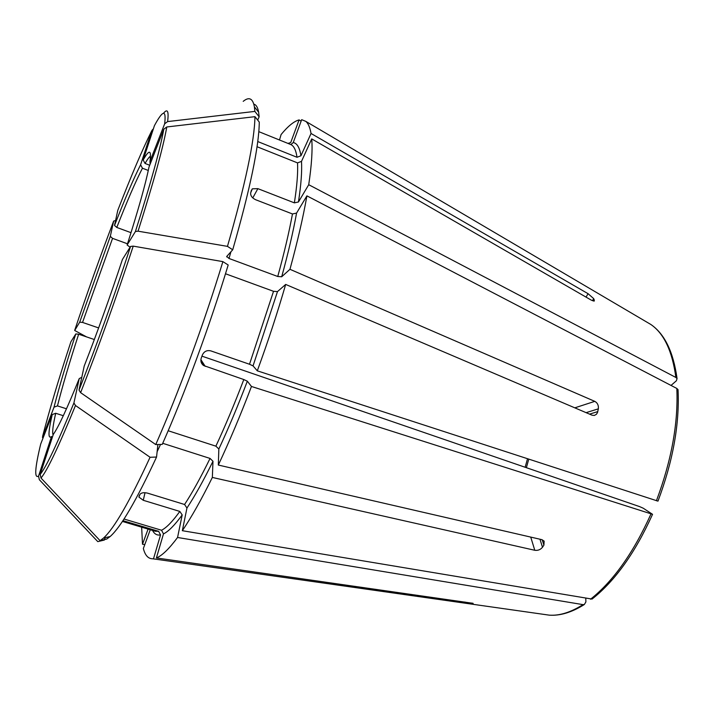 <?xml version="1.0" encoding="UTF-8"?>
<svg xmlns="http://www.w3.org/2000/svg" width="714" height="714" viewBox="0 0 714 714"><rect width="100%" height="100%" fill="white"/><g stroke="black" fill="none" stroke-linecap="round" stroke-linejoin="round"><path stroke-width="1.07" d="M139.301 495.418L138.909 497.087L143.273 500.291L179.83 511.429C172.538 521.523 166.442 527.798 161.542 530.243L163.479 533.885L156.393 557.946L473.123 603.33M585.801 598.448L585.891 601.938L584.32 604.526L582.981 604.624L177.563 537.481L182.195 514.928L179.83 511.429M291.16 144.344L293.24 142.559L301.683 119.675L305.851 121.407C308.269 123.486 310.001 127.503 311.045 133.473L588.086 293.704L593.736 298.657L592.459 300.737M257.031 146.718L297.533 162.899L301.495 161.382L311.715 138.9L591.317 300.157L594.271 301.058L593.736 298.657M311.715 138.9C312.652 149.726 311.652 164.996 308.725 184.712L298.452 201.982L294.364 202.856L257.87 188.648L252.774 197.921M671.026 385.435L676.372 380.785L677.059 378.598L675.881 377.465L308.725 184.712M168.174 430.747L215.887 446.17L218.85 448.999L218.314 465.046L541.837 539.65L544.139 541.114L543.916 545.121L542.497 547.236C540.471 549.709 537.901 550.717 534.786 550.28L530.734 537.089M201.955 356.152L639.646 506.628L643.269 508.234L652.542 514.312L251.462 386.47L247.339 381.196L243.813 379.545L203.544 365.506C201.107 363.56 200.339 361.079 201.25 358.053L202.392 354.965C204.142 351.333 206.98 349.976 210.898 350.904L249.507 364.256L253.051 365.88L257.299 370.825L657.969 501.139C672.963 461.208 679.657 424.062 678.041 389.683L676.827 388.452L306.904 195.859L296.569 213.093L292.463 213.959C289.072 232.362 284.172 253.211 277.746 276.497L281.7 276.755L289.955 269.303C297.506 241.725 303.155 217.243 306.904 195.859M138.918 497.096L139.962 494.338C141.399 492.669 143.987 492.285 147.709 493.187L184.569 504.495L186.952 508.02L182.338 530.698L592.04 599.082C615.093 580.893 635.255 552.636 652.542 514.312M105.11 537.722L104.396 540.034L97.791 541.631L39.35 479.728L38.538 476.131C34.201 478.71 34.924 468.009 40.707 444.028L52.238 414.548L55.71 413.281L63.314 415.7M42.456 437.602L54.023 407.158L57.468 405.9L66.482 408.792M42.581 436.477C49.284 410.47 58.726 378.893 70.909 341.756L75.809 333.938L78.656 334.214L94.337 339.534M86.528 336.883L74.693 330.484L79.691 322.166L82.538 322.425L98.63 327.922M115.579 220.519L113.651 221.081L110.313 236.352L112.553 238.36L127.503 243.804M152.76 129.368L151.77 130.733C142.479 149.324 131.144 175.867 117.774 210.362L114.526 225.437L116.784 227.445L131.019 232.675M151.77 130.733L140.604 164.782L142.434 168.218L148.28 170.459M253.818 104.164C256.156 104.69 257.763 107.377 258.638 112.223L259.146 116.775L254.862 111.402L167.62 121.585L164.666 123.79C166.344 109.26 162.935 109.876 154.438 125.628L143.184 159.981L145.031 163.452L149.708 165.246M127.119 245.009C138.418 209.505 145.701 183.543 148.967 167.138L163.801 129.189L166.79 126.967L254.952 116.668L259.271 122.085C259.039 146.254 250.186 188.826 232.719 249.784L227.454 246.366L138.052 231.184L135.41 231.523L127.119 245.009L130.1 247.222M289.955 269.303L594.789 401.357C597.511 402.874 598.698 405.365 598.35 408.827L597.538 412.487L596.386 414.325L594.307 415.45L592.013 415.182L285.68 284.431C277.443 312.821 267.982 341.622 257.299 370.825M130.582 246.437L122.424 259.477C110.01 297.051 97.274 332.563 84.225 366.014L79.031 390.103L80.62 392.655L155.741 444.563L162.248 444.394C184.774 393.566 209.889 325.388 228.185 264.992L222.884 261.627L133.223 246.134L130.582 246.437C113.821 297.417 96.631 345.308 79.031 390.103M225.499 273.757L273.524 291.312L277.487 291.598L285.68 284.431M301.147 121.13L299.077 119.916L290.723 142.55L287.983 143.425M123.995 519.016L161.542 530.243M79.236 378.598L73.917 402.937L75.479 405.498L150.065 457.263L156.553 457.049C136.303 500.648 120.836 527.137 110.152 536.517L106.761 539.034L100.085 540.659L41.01 478.05L40.189 474.408L53.3 434.389C58.441 427.133 67.089 408.533 79.236 378.598L81.03 377.661M473.034 603.732L464.734 603.071L152.796 558.785C148.244 558.83 145.103 555.403 143.353 548.495L150.27 529.752M257.87 188.648L252.319 188.826L250.659 192.896C250.453 195.77 252.122 198.046 255.657 199.733L292.463 213.959M279.486 139.998L281.093 134.544C288.01 126.137 294.007 121.264 299.077 119.916M144.799 544.586L142.497 544.238L141.658 527.182M177.563 537.481C169.031 548.95 161.971 555.769 156.393 557.946M164.666 123.79L149.967 161.435L150.047 163.515M257.745 141.542L297.015 157.276L300.933 155.777L311.045 133.473M259.146 116.775L257.709 120.122M142.497 544.238L148.084 529.101M232.719 249.784L226.749 256.424L229.007 258.477L277.746 276.497M162.73 443.296L210.05 458.433L212.986 461.262L212.344 477.443L534.786 550.28M156.553 457.049L157.892 444.51M38.538 476.131L51.515 436.522C47.936 439.369 48.177 432.05 52.238 414.548M122.924 520.658L158.624 531.314L160.543 534.92L153.519 558.723M150.065 457.263C129.591 501.692 114.053 528.637 103.459 538.115L100.085 540.659M222.884 261.627C204.159 323.165 178.554 392.771 155.741 444.563M251.462 386.47C240.511 415.191 229.462 441.386 218.314 465.046M254.952 116.668C254.532 141.015 245.366 184.248 227.454 246.366M243.206 101.343C249.097 96.542 252.827 98.362 254.389 106.805L254.862 111.402M212.344 477.443C201.419 499.55 191.414 517.302 182.338 530.698M143.273 500.291L145.022 492.705M646.572 321.969L650.856 324.486C663.966 333.465 672.311 351.118 675.881 377.465M542.497 547.236L539.962 539.222M527.494 458.799L525.138 467.259M55.71 413.281C52.997 425.196 52.113 432.372 53.05 434.799M78.656 334.214C69.401 362.658 62.332 386.551 57.468 405.9M112.553 238.36L82.538 322.425M142.434 168.218C135.553 181.606 127.003 201.348 116.784 227.445M150.52 156.17C149.244 156.884 147.414 159.302 145.031 163.452M110.313 236.352L79.691 322.166M594.387 299.942L593.673 301.103M676.827 388.452C678.354 422.956 671.553 460.396 656.416 500.764M74.711 330.279C87.215 292.785 100.201 256.388 113.651 221.081M582.981 604.624C570.709 612.407 559.428 615.905 549.146 615.138L544.229 614.433M149.967 161.435C151.547 149.672 149.288 149.19 143.184 159.981M75.809 333.938C66.322 362.98 59.066 387.381 54.023 407.158M293.24 142.559C297.095 143.237 299.666 147.646 300.933 155.777M258.807 131.653L290.625 144.487C293.82 145.736 295.944 149.994 297.015 157.276M75.479 405.498C58.78 446.33 47.294 470.517 41.01 478.05M73.917 402.937C57.575 443.019 46.339 466.84 40.189 474.408M133.223 246.134C116.141 298.157 98.603 346.995 80.62 392.655M588.086 293.704L586.015 297.095M598.35 408.827L586.105 412.656M594.789 401.357L574.815 407.837M464.734 603.071L464.966 602.018M471.874 603.785L472.034 603.062M543.916 545.121L542.203 539.757M205.204 366.353L200.884 359.642M597.796 411.594L589.559 414.129M296.569 213.093C293.177 231.809 288.224 253.033 281.7 276.755M158.624 531.314L155.286 531.243L122.406 521.434M182.195 514.928C174.734 525.156 168.504 531.475 163.479 533.885M210.05 458.433C200.83 477.273 192.343 492.633 184.569 504.495M160.525 444.438L157.125 451.739M247.339 381.196C237.941 405.838 228.444 428.436 218.85 448.999M243.813 379.545C234.594 403.74 225.285 425.946 215.887 446.17M273.524 291.312L249.507 364.256M166.79 126.967C163.185 147.352 153.608 182.088 138.052 231.184M163.801 129.189C160.15 149.297 150.69 183.409 135.41 231.523M230.943 251.756L229.007 258.477M297.533 162.899C298.059 172.636 297.006 185.952 294.364 202.856M301.495 161.382C302.093 171.253 301.085 184.783 298.452 201.982M160.543 534.92C157.062 535.554 154.394 534.054 152.555 530.431M163.863 112.83C167.603 108.519 168.861 111.438 167.62 121.585M212.986 461.262C203.57 480.424 194.895 496.007 186.952 508.02M650.981 513.964C633.532 552.645 613.38 581.071 590.523 599.233M140.604 164.782C133.625 178.536 124.932 198.751 114.526 225.437M277.487 291.598L253.051 365.88M677.059 378.598C673.391 351.984 664.654 333.947 650.856 324.486L305.851 121.407M584.32 604.526C571.727 612.433 559.999 615.968 549.146 615.138L152.796 558.785M252.319 188.826L250.998 191.245M200.955 361.454L203.535 365.497M110.152 536.517L103.459 538.115M526.379 467.688L528.753 459.2M226.677 256.906L226.856 256.299M258.638 112.223L254.389 106.805"/></g></svg>
